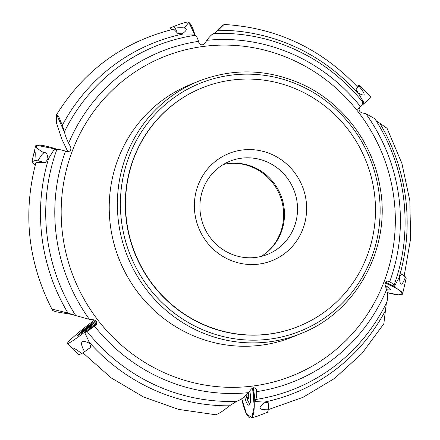 <?xml version="1.0" encoding="UTF-8"?>
<svg xmlns="http://www.w3.org/2000/svg" width="440" height="440" viewBox="0 0 440 440"><rect width="100%" height="100%" fill="white"/><g stroke="black" fill="none" stroke-linecap="round" stroke-linejoin="round"><path stroke-width="0.66" d="M52.426 310.139C28 262.697 22.528 213.433 36.02 162.344L45.298 162.459L48.703 158.24L54.379 149.221L56.898 149.424C58.669 149.325 61.545 149.897 65.527 151.146L66.759 151.541C69.977 151.773 71.308 150.354 70.746 147.285L68.657 143.16C66.275 138.364 64.873 134.541 64.449 131.697A184.916 178.783 -112.4 0 1 195.168 35.294C196.312 35.706 197.417 37.725 198.495 41.355L198.82 42.493C200.343 45.111 202.24 45.529 204.523 43.742L206.877 40.31C209.638 36.355 212.047 34.084 214.093 33.495A184.916 178.783 -112.4 0 1 276.733 42.323C311.449 54.016 340.456 74.338 363.754 103.296M88.028 349.212L90.866 347.232L89.293 342.293L84.876 332.954L95.667 325.479C97.691 322.966 97.196 321.101 94.182 319.886L89.38 319.341L75.757 315.596A184.916 178.783 -112.4 0 1 48.163 243.298A184.916 178.783 -112.4 0 1 56.898 149.424M268.571 405.95L268.989 402.985L264.413 402.094L254.892 401.539L255.635 399.493C256.504 398.266 256.861 395.637 256.702 391.622L256.361 389.246L255.794 388.454L254.095 387.717L253.115 387.816L251.394 388.938L248.32 392.667C244.723 396.968 240.856 399.839 236.715 401.291A184.916 178.783 -112.4 0 1 87.131 331.524M403.111 275.297L401.539 273.961L398.948 277.844L394.411 286.391L393.91 285.362C394.141 284.636 392.728 283.459 389.67 281.831L387.475 281.083L385.935 281.87L385.391 282.656L385.028 284.686L386.535 289.817C388.086 294.959 388.025 299.382 386.359 303.089A184.916 178.783 -112.4 0 1 385.077 305.646A184.916 178.783 -112.4 0 1 255.635 399.493M357.539 86.993L355.966 89.188L363.913 102.658L363.677 103.263C364.045 103.367 363.006 104.517 360.564 106.7L359.793 107.388C358.413 109.643 359.062 111.441 361.735 112.8L365.816 113.636L374.786 118.696M67.815 151.696L61.82 139.145L56.452 122.887L56.326 115.082C84.002 70.406 123.123 41.762 173.69 29.155L177.848 33.434L183.238 33.985L193.897 34.073L195.168 35.294M96.03 325.155L95.667 325.479A50.221 3.625 141.8 0 0 96.366 324.753M56.326 115.082L56.694 114.648L58.542 116.221L62.31 125.301L64.449 131.697M74.162 314.853L56.639 311.883C53.229 310.998 51.892 310.25 52.63 309.634L53.752 309.546L67.958 313.077L75.757 315.596M52.437 310.139L52.63 309.634L56.215 310.074M82.874 352.814L111.1 377.828L143.418 396.935L178.624 409.404L215.595 414.744C218.576 413.947 223.201 410.971 229.471 405.812L236.715 401.291M268.307 409.607L302.984 397.331L334.554 378.428L361.845 353.606L383.829 323.802L386.359 303.089M374.699 118.553C406.615 167.354 414.018 231.352 393.932 285.318L393.894 285.406M404.157 276.023L410.614 238.728L409.844 200.728L401.896 163.455L387.068 128.31L375.98 120.571M215.721 32.665L216.194 32.109C219.544 28.243 222.052 25.8 223.724 24.767L218.18 30.267L214.093 33.495M224.246 24.492L223.487 25.102M394.411 286.391A25.02 4.405 -159.7 0 0 385.583 282.315M254.892 401.539A25.02 6.21 -98.3 0 0 253.242 387.783M84.876 332.954A25.02 1.804 -38.2 0 0 96.927 323.29M385.924 287.832A25.108 25.108 0 0 0 388.487 287.843A10.61 1.87 -159.7 0 0 389.015 287.777M248.435 392.524A5.676 1.408 81.7 0 1 248.644 394.108A5.676 1.408 81.7 0 1 248.474 398.139A5.676 1.408 81.7 0 1 248.336 398.453A5.676 1.408 81.7 0 1 246.807 397.54A5.676 1.408 81.7 0 1 246.054 395.159M245.977 395.236A6.028 1.496 -98.3 0 0 247.665 399.075A6.028 1.496 -98.3 0 0 248.804 396.979A6.028 1.496 -98.3 0 0 248.512 392.436M245.971 395.241A25.108 25.108 0 0 0 248.518 401.945A10.61 2.635 -98.3 0 0 250.074 403.475M248.479 398.112L248.188 397.298L247.269 397.991M248.336 398.453L248.485 398.096M247.561 397.705L246.807 397.54L246.928 394.251M247.671 393.432L248.556 393.3L247.665 393.437M246.829 396.061L248.732 395.786M91.146 325.072A5.676 0.407 141.8 0 1 87.379 328.295A5.676 0.407 141.8 0 1 83.418 331.15A5.676 0.407 141.8 0 1 82.797 331.452A5.676 0.407 141.8 0 1 83.226 330.781A5.676 0.407 141.8 0 1 86.993 327.558A5.676 0.407 141.8 0 1 90.954 324.704A5.676 0.407 141.8 0 1 91.641 324.478A5.676 0.407 141.8 0 1 91.146 325.072M84.997 330.127A6.028 0.435 -38.2 0 0 90.321 325.892A6.028 0.435 -38.2 0 0 91.636 324.258A6.028 0.435 -38.2 0 0 86.917 327.586A6.028 0.435 -38.2 0 0 82.583 331.392A6.028 0.435 -38.2 0 0 84.997 330.127M83.226 330.781L83.523 331.139L83.226 330.781L85.008 330.083M86.18 329.219L86.152 328.647M86.213 328.697L86.993 327.558L88.759 327.184M89.892 326.227L90.954 324.704L91.201 325.1L90.954 324.704M228.882 163.504A50.595 48.917 -112.4 0 1 282.986 206.564A50.595 48.917 -112.4 0 1 265.804 253.226M223.289 164.516A50.237 48.571 -112.4 0 1 283.822 206.129A50.237 48.571 -112.4 0 1 261.113 256.443M296.874 200.761A50.237 48.571 -112.4 0 1 267.839 254.254A50.237 48.571 -112.4 0 1 203.808 226.276A50.237 48.571 -112.4 0 1 229.609 161.343A50.237 48.571 -112.4 0 1 296.874 200.761M305.872 198.974A57.767 55.853 -112.4 0 1 230.802 260.409A57.767 55.853 -112.4 0 1 214.836 161.816A57.767 55.853 -112.4 0 1 305.872 198.974M373.791 189.041A128.623 124.361 -112.4 0 1 299.448 326.013A128.623 124.361 -112.4 0 1 135.498 254.381A128.623 124.361 -112.4 0 1 201.559 88.116A128.623 124.361 -112.4 0 1 373.791 189.041M299.448 326.013L299.206 326.111A128.623 124.361 -112.4 0 1 135.262 254.48A128.623 124.361 -112.4 0 1 201.322 88.215L201.559 88.116M42.037 161.816L38.011 160.853A23.15 4.081 -159.7 0 0 34.892 160.567L31.939 161.782A23.15 4.081 -159.7 0 0 32.654 163.059L35.316 164.912M43.84 152.862L36.421 147.917L36.691 145.277L57.354 149.402A25.108 4.422 -159.7 0 0 38.742 145.096A25.108 4.422 -159.7 0 0 35.552 146.124L31.939 161.782M34.892 160.567C35.706 149.589 35.008 148.693 32.802 157.889M47.965 159.022C46.926 149.809 43.61 150.42 38.011 160.853M176.572 31.152L175.186 28.045A23.15 5.748 -98.3 0 0 173.652 26.466L170.693 27.681A23.15 5.748 -98.3 0 0 169.868 30.091M184.322 27.973L188.843 22.38L195.003 35.227A25.108 6.237 -98.3 0 0 188.76 22.325A25.108 6.237 -98.3 0 0 187.187 22L181.104 23.694L173.652 26.466M182.182 33.803C189.393 28.831 187.061 26.912 175.186 28.045M357.115 87.907L358.919 86.092A23.15 1.672 -38.2 0 0 359.299 85.288L356.895 86.279M356.62 109.841A25.108 1.81 -38.2 0 0 370.684 96.569A25.108 1.81 -38.2 0 0 370.651 96.52L359.299 85.288M357.957 92.857C365.871 97.234 366.19 94.98 358.919 86.092M401.445 274.137L405.477 276.942A23.15 4.081 20.3 0 1 406.192 278.218L402.578 293.876A25.108 4.422 20.3 0 1 387.239 292.617L398.673 294.882L402.578 293.464L397.447 288.909L385.253 282.964A25.108 4.422 20.3 0 1 402.595 293.59A25.108 4.422 20.3 0 1 402.578 293.876M385.231 285.599A12.084 2.129 20.3 0 1 390.341 289.432A12.084 2.129 20.3 0 1 386.48 289.641M399.514 277.129C399.889 286.616 401.874 286.555 405.477 276.942M268.78 402.963L268.301 409.75A23.15 5.748 81.7 0 1 267.438 412.319L257.026 416.306L250.943 418A25.108 6.237 81.7 0 1 241.742 398.745L246.626 414.205L251.801 417.472L254.254 406.648L252.566 388.02A25.108 6.237 81.7 0 1 252.577 416.356A25.108 6.237 81.7 0 1 250.943 418M249.777 390.902A12.084 3.003 81.7 0 1 248.919 405.141A12.084 3.003 81.7 0 1 244.651 396.473M249.865 404.08A11.93 2.959 81.7 0 1 248.897 402.562M267.438 412.319L257.026 416.306M265.298 402.347C257.422 407.594 258.423 410.064 268.301 409.75M90.844 347.177L84.562 351.709A23.15 1.672 141.8 0 1 81.785 353.491L78.832 354.712L67.48 343.481A25.108 1.81 141.8 0 1 94.639 319.968L96.888 322.344A25.108 1.81 141.8 0 1 70.653 342.111A25.108 1.81 141.8 0 1 67.48 343.481M96.322 321.09A12.084 0.869 141.8 0 1 86.152 329.835A12.084 0.869 141.8 0 1 77.699 335.412A12.084 0.869 141.8 0 1 84.992 328.565A12.084 0.869 141.8 0 1 95.925 320.656M81.785 353.491C71.588 346.071 70.103 345.983 77.319 353.232M89.524 343.293C80.944 339.191 79.288 341.995 84.562 351.709M362.775 100.98L362.461 104.946M63.437 240.312A171.947 166.243 -112.4 0 1 200.805 46.794A171.947 166.243 -112.4 0 1 393.058 192.132A171.947 166.243 -112.4 0 1 255.69 385.649A171.947 166.243 -112.4 0 1 63.437 240.312M301.483 333.322L293.332 336.677A136.158 131.643 -112.4 0 1 119.785 260.849A136.158 131.643 -112.4 0 1 189.712 84.843L197.863 81.488C232.436 67.919 266.998 68.756 301.554 83.996C342.573 102.46 373.313 143.204 380.254 188.281C391.028 248.407 356.648 311.768 301.483 333.322A136.158 131.643 -112.4 0 1 127.936 257.494A136.158 131.643 -112.4 0 1 197.863 81.488M89.38 319.341A177.843 171.947 -112.4 0 1 57.134 241.406A177.843 171.947 -112.4 0 1 65.527 151.146M248.32 392.667A177.843 171.947 -112.4 0 1 94.628 326.277M386.535 289.817A177.843 171.947 -112.4 0 1 256.702 391.622M365.816 113.636A177.843 171.947 -112.4 0 1 389.67 281.831M206.877 40.31A177.843 171.947 -112.4 0 1 360.564 106.7M68.657 143.16A177.843 171.947 -112.4 0 1 198.495 41.355M62.31 125.301A188.672 182.413 -112.4 0 1 183.238 33.985M67.958 313.077A188.672 182.413 -112.4 0 1 42.983 244.475A188.672 182.413 -112.4 0 1 48.703 158.24M229.471 405.812A188.672 182.413 -112.4 0 1 89.293 342.293M385.341 310.777A188.672 182.413 -112.4 0 1 264.413 402.094M379.698 123.008A188.672 182.413 -112.4 0 1 398.948 277.844M218.18 30.267A188.672 182.413 -112.4 0 1 358.364 93.786M387.58 281.078A50.221 8.844 20.3 0 1 388.702 281.331M255.607 388.289A50.221 12.469 81.7 0 1 256.641 390.374M64.625 132.688L56.694 114.648M246.857 396.022L248.732 395.747M378.367 188.436A133.65 129.212 -112.4 0 1 204.688 330.572A133.65 129.212 -112.4 0 1 167.745 102.476A133.65 129.212 -112.4 0 1 378.367 188.436M385.077 305.646L386.375 303.055M357.55 86.983C320.854 48.428 276.419 27.599 224.246 24.486M248.089 397.298L248.661 397.216M82.583 331.392A25.108 25.108 0 0 0 81.021 333.586M94.133 323.252A25.108 25.108 0 0 0 91.636 324.258"/></g></svg>
